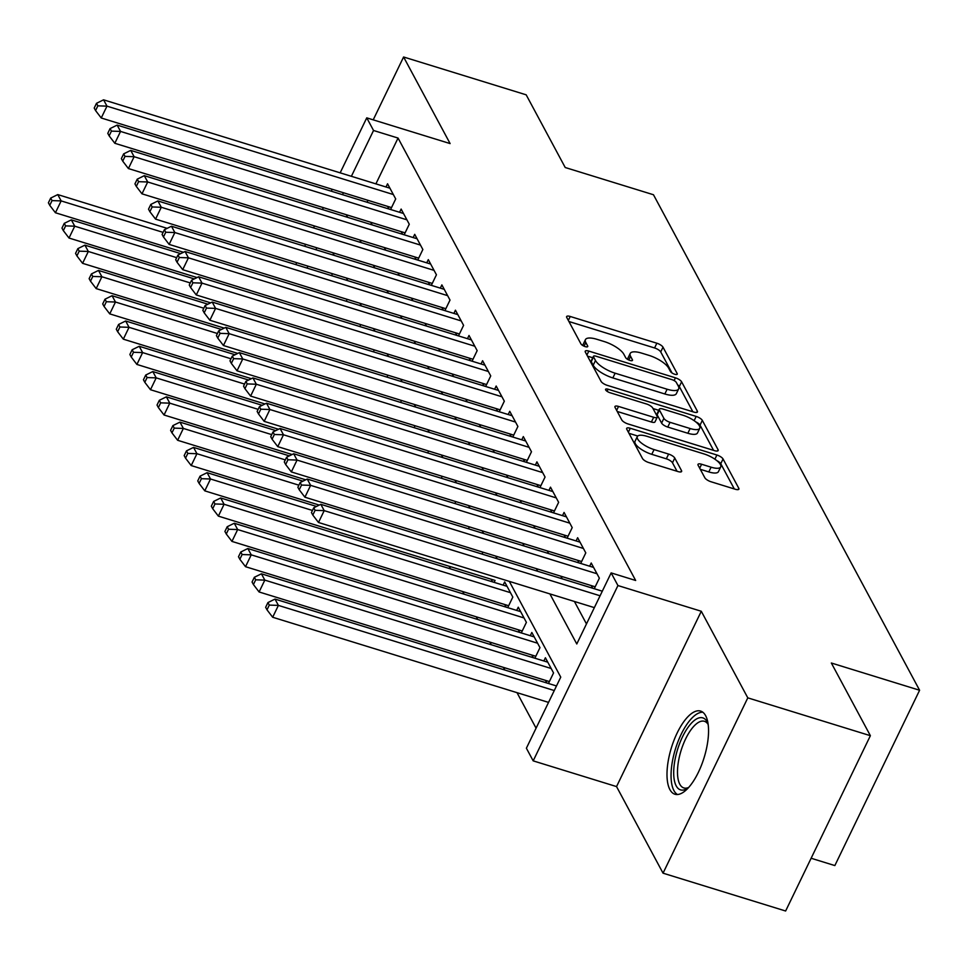 <?xml version="1.0" encoding="UTF-8"?>
<svg xmlns="http://www.w3.org/2000/svg" width="968" height="968" viewBox="0 0 968 968"><rect width="100%" height="100%" fill="white"/><g stroke="black" fill="none" stroke-linecap="round" stroke-linejoin="round"><path stroke-width="1.45" d="M674.732 374.253A3.836 1.27 25.8 0 0 677.249 374.18A3.836 1.27 25.8 0 0 677.176 373.551L663.007 347.185A5.481 1.815 25.8 0 0 656.861 343.216L570.237 316.476A5.481 1.815 25.8 0 0 566.631 316.572A5.481 1.815 25.8 0 0 566.752 317.48L580.909 343.846A3.836 1.27 25.8 0 0 585.216 346.617A3.836 1.27 25.8 0 0 587.733 346.556A3.836 1.27 25.8 0 0 587.649 345.927L585.821 342.515A17.521 5.82 25.8 0 1 585.434 339.635A17.521 5.82 25.8 0 1 596.953 339.32L604.177 341.547A17.521 5.82 25.8 0 1 623.84 354.24L625.667 357.652A3.836 1.27 25.8 0 0 629.974 360.435A3.836 1.27 25.8 0 0 632.491 360.362A3.836 1.27 25.8 0 0 632.406 359.733L630.579 356.321A17.521 5.82 25.8 0 1 630.204 353.453A17.521 5.82 25.8 0 1 641.711 353.139L648.935 355.365A17.521 5.82 25.8 0 1 668.598 368.058L670.437 371.47A3.836 1.27 25.8 0 0 674.732 374.253M705.636 715.691A43.524 17.085 -72.8 0 0 700.602 711.069A43.524 17.085 -72.8 0 0 674.079 740.06A43.524 17.085 -72.8 0 0 669.904 789.61A43.524 17.085 -72.8 0 0 674.926 794.232A43.524 17.085 -72.8 0 0 701.461 765.24A43.524 17.085 -72.8 0 0 705.636 715.691M704.849 477.781A5.481 1.815 25.8 0 0 710.996 481.749L735.293 489.251A5.481 1.815 25.8 0 0 738.899 489.155A5.481 1.815 25.8 0 0 738.778 488.259L723.048 458.977A5.481 1.815 25.8 0 0 716.901 455.008L630.277 428.267A5.481 1.815 25.8 0 0 626.671 428.364A5.481 1.815 25.8 0 0 626.792 429.272L642.522 458.554A5.481 1.815 25.8 0 0 648.657 462.51L678.024 471.573A5.481 1.815 25.8 0 0 681.617 471.476A5.481 1.815 25.8 0 0 681.496 470.581L674.769 458.046A5.481 1.815 25.8 0 0 668.622 454.077L654.065 449.588A14.653 4.864 25.8 0 1 637.307 436.58A14.653 4.864 25.8 0 1 646.939 436.314L703.966 453.919A14.653 4.864 25.8 0 1 720.724 466.927A14.653 4.864 25.8 0 1 711.105 467.193L701.594 464.253A5.481 1.815 25.8 0 0 698.001 464.362A5.481 1.815 25.8 0 0 698.11 465.257L704.849 477.781M870.377 735.692L785.629 911.009L663.044 873.172L747.792 697.855L870.377 735.692L831.343 663.007L919.6 690.257L653.473 194.749L565.215 167.512L526.181 94.828L403.596 56.991L450.108 143.579L366.751 117.854L373.539 130.486L398.054 138.061L635.661 580.473L611.147 572.899L617.935 585.543L533.186 760.86L526.386 748.216L560.75 677.14L509.325 581.381M747.792 697.855L701.292 611.268L617.935 585.543M693.85 412.078A5.481 1.815 25.8 0 0 697.444 411.981A5.481 1.815 25.8 0 0 697.323 411.085L681.605 381.803A5.481 1.815 25.8 0 0 675.458 377.835L588.822 351.094A5.481 1.815 25.8 0 0 585.229 351.19A5.481 1.815 25.8 0 0 585.337 352.098L601.067 381.38A5.481 1.815 25.8 0 0 607.214 385.337L693.85 412.078M702.32 420.39L718.05 449.672A5.481 1.815 25.8 0 1 718.171 450.568A5.481 1.815 25.8 0 1 714.578 450.664L627.942 423.923A5.481 1.815 25.8 0 1 621.795 419.967L615.067 407.431A5.481 1.815 25.8 0 1 614.946 406.536A5.481 1.815 25.8 0 1 618.54 406.439L653.678 417.281A5.481 1.815 25.8 0 0 657.272 417.184A5.481 1.815 25.8 0 0 657.163 416.276L652.698 407.964A5.481 1.815 25.8 0 0 646.551 404.007L609.973 392.718A3.836 1.27 25.8 0 1 605.581 389.305A3.836 1.27 25.8 0 1 608.098 389.233L696.186 416.421A5.481 1.815 25.8 0 1 702.32 420.39L700.033 425.134L713.585 450.362M403.596 56.991L373.212 119.85M545.456 680.347L546.872 682.997M531.88 655.07L533.295 657.72M518.291 629.793L519.719 632.431M504.715 604.516L506.143 607.154M491.139 579.227L492.555 581.877M390.6 209.499L395.706 198.948L387.551 183.787L386.002 186.993M404.176 234.788L409.282 224.237L401.127 209.064L399.578 212.282M417.752 260.065L422.859 249.514L414.715 234.341L413.154 237.559M431.329 285.342L436.435 274.791L428.292 259.63L426.731 262.836M444.905 310.631L450.011 300.08L441.868 284.907L440.307 288.125M458.493 335.908L463.587 325.357L455.444 310.184L453.895 313.402M472.069 361.185L477.163 350.634L469.02 335.472L467.471 338.679M485.646 386.474L490.74 375.923L482.596 360.749L481.048 363.956M499.222 411.751L504.328 401.2L496.173 386.026L494.624 389.245M512.798 437.028L517.904 426.477L509.749 411.315L508.2 414.522M526.374 462.317L531.48 451.766L523.325 436.592L521.776 439.799M539.95 487.594L545.057 477.042L536.913 461.869L535.352 465.088M553.527 512.871L558.633 502.319L550.49 487.158L548.929 490.365M567.115 538.16L572.209 527.608L564.066 512.435L562.517 515.641M580.691 563.436L585.785 552.885L577.642 537.712L576.093 540.931M594.267 588.713L599.361 578.162L591.218 563.001L589.669 566.207M398.054 138.061L375.899 183.884M367.961 200.316L367.029 202.227M370.744 222.265L372.16 224.903M384.32 247.542L385.748 250.192M397.896 272.819L399.324 275.469M411.485 298.108L412.9 300.745M425.061 323.385L426.477 326.034M438.637 348.661L440.053 351.311M452.213 373.95L453.629 376.588M465.789 399.227L467.205 401.865M479.366 424.504L480.781 427.154M492.942 449.793L494.37 452.431M506.518 475.07L507.946 477.708M520.094 500.347L521.522 502.997M533.683 525.636L535.098 528.274M547.259 550.913L548.674 553.551M560.835 576.19L562.251 578.84M574.411 601.479L586.475 623.936M387.599 206.378L389.015 209.015M401.175 231.654L402.591 234.292M414.752 256.931L416.167 259.581M428.328 282.22L429.756 284.858M441.904 307.497L443.332 310.135M455.492 332.774L456.908 335.424M469.069 358.063L470.484 360.701M482.645 383.34L484.06 385.978M496.221 408.617L497.637 411.267M509.797 433.906L511.213 436.544M523.373 459.183L524.789 461.821M536.95 484.46L538.377 487.11M550.526 509.749L551.954 512.387M564.102 535.026L565.53 537.663M577.69 560.303L579.106 562.952M591.266 585.592L592.682 588.229M449.116 566.256L450.543 568.906M462.692 591.545L464.12 594.183M476.268 616.822L477.696 619.459M489.856 642.099L491.272 644.749M503.433 667.388L504.848 670.025M517.009 692.665L536.078 728.178M332.472 273.714L331.54 275.638M346.241 301.266L347.173 299.342L346.241 301.266M359.818 326.543L360.749 324.631L359.818 326.543M373.394 351.832L374.326 349.908L373.394 351.82M386.97 377.109L387.902 375.185L386.97 377.109M400.558 402.385L401.478 400.474L400.546 402.385M414.135 427.662L415.054 425.751L414.123 427.662M427.711 452.951L428.63 451.027L427.699 452.951M441.287 478.228L442.219 476.316L441.275 478.228M454.863 503.505L455.795 501.593L454.863 503.505M468.439 528.794L469.371 526.87L468.439 528.794M482.935 552.147L482.016 554.071L482.947 552.159M494.14 582.361L495.059 580.437A5.578 1.851 -154.2 0 1 495.071 580.437L204.78 490.849L199.118 483.431L201.404 478.688L200.049 476.159L197.75 480.902L199.118 483.431M503.118 585.132L504.679 581.925L512.822 597.087L507.716 607.638M516.694 610.409L518.255 607.202L526.398 622.364L521.292 632.927M530.283 635.698L531.831 632.479L539.975 647.653L534.88 658.204M543.859 660.975L545.408 657.768L553.551 672.929L548.457 683.481M811.136 858.253L834.852 865.573L919.6 690.257M701.292 611.268L616.543 786.585L663.044 873.172M616.543 786.585L533.186 760.86M549.897 593.904L576.783 643.974L611.147 572.899M346.229 214.69L347.645 217.34M359.806 239.979L361.221 242.617M373.382 265.256L374.81 267.894M386.958 290.533L388.386 293.183M400.534 315.822L401.962 318.46M414.123 341.099L415.538 343.737M427.699 366.376L429.114 369.026M441.275 391.665L442.691 394.303M454.851 416.942L456.267 419.58M468.427 442.219L469.843 444.869M482.004 467.508L483.419 470.146M495.58 492.785L497.007 495.422M509.156 518.061L510.584 520.711M522.744 543.351L524.16 545.988M536.32 568.627L537.736 571.265M373.539 130.486L351.384 176.309M343.434 192.741L342.515 194.665M295.797 264.603L296.728 262.691M304.678 246.259L305.598 244.335M313.547 227.903L314.467 225.98M322.417 209.548L323.348 207.636M331.286 191.204L332.218 189.28M340.155 172.849L366.751 117.854M316.826 247.796L315.895 249.72M307.957 266.152L307.025 268.076M497.165 558.742L495.749 556.104M483.589 533.465L482.161 530.827M470.012 508.188L468.585 505.538M456.424 482.899L455.008 480.261M442.848 457.622L441.432 454.984M429.272 432.345L427.856 429.695M415.695 407.056L414.28 404.418M402.119 381.779L400.704 379.141M388.543 356.502L387.127 353.852M374.967 331.213L373.539 328.575M361.391 305.936L359.963 303.299M347.802 280.659L346.387 278.01M334.226 255.383L332.81 252.733M630.204 353.453L627.905 358.184A17.521 5.82 25.8 0 0 627.724 359.443M585.434 339.635L583.147 344.378A17.521 5.82 25.8 0 0 582.966 345.624M672.022 372.97L660.72 351.929A5.481 1.815 25.8 0 0 654.574 347.96L568.93 321.521M592.755 357.749L587.515 356.139M692.87 411.775L679.306 386.547A5.481 1.815 25.8 0 0 677.576 384.78M676.33 382.457A3.836 1.27 25.8 0 0 672.022 379.674L595.986 356.2A3.836 1.27 25.8 0 0 593.469 356.272A3.836 1.27 25.8 0 0 593.541 356.902L595.477 360.495A17.521 5.82 25.8 0 0 615.14 373.2L667.121 389.233A17.521 5.82 25.8 0 0 678.641 388.93A17.521 5.82 25.8 0 0 678.265 386.05L676.33 382.457M593.469 356.272L591.17 361.016A3.836 1.27 25.8 0 0 591.254 361.645L593.541 356.902M678.641 388.93L676.354 393.661A17.521 5.82 25.8 0 1 664.835 393.976L612.853 377.931A17.521 5.82 25.8 0 1 593.19 365.239L591.254 361.645M617.233 411.473L651.391 422.012A5.481 1.815 25.8 0 0 654.985 421.915L657.272 417.184M653.001 408.544L658.748 410.311M690.136 428.534A14.653 4.864 25.8 0 0 699.755 428.267A14.653 4.864 25.8 0 0 683.009 415.26L662.911 409.053A5.481 1.815 25.8 0 0 659.317 409.149A5.481 1.815 25.8 0 0 659.426 410.045L663.891 418.358A5.481 1.815 25.8 0 0 670.038 422.326L690.136 428.534L687.849 433.265A14.653 4.864 25.8 0 0 697.468 433.011L699.755 428.267M659.317 409.149L657.018 413.893A5.481 1.815 25.8 0 0 657.139 414.788L659.426 410.045M687.849 433.265L667.751 427.069A5.481 1.815 25.8 0 1 661.604 423.101L657.139 414.788M700.033 425.134A5.481 1.815 25.8 0 0 695.798 421.903M720.724 466.927L718.438 471.67A14.653 4.864 25.8 0 1 708.806 471.936L700.288 469.298M637.307 436.58L635.02 441.311A14.653 4.864 25.8 0 0 651.779 454.331L654.065 449.588M677.043 471.271L672.482 462.789A5.481 1.815 25.8 0 0 666.335 458.82L651.779 454.331M637.743 436.024L628.958 433.313M734.313 488.949L720.761 463.72A5.481 1.815 25.8 0 0 716.889 460.671M167.149 228.351L57.765 194.592L61.153 200.908L55.43 212.754L183.484 252.273M52.054 200.606L50.687 198.077L48.4 202.808L49.755 205.337L52.054 200.606L61.153 200.908L163.108 232.381M50.687 198.077L57.765 194.592M55.43 212.754L49.755 205.337M393.323 194.532L106.976 106.141L103.576 99.825L389.935 188.203M391.532 207.588A5.578 1.851 25.8 0 0 391.52 207.588L101.241 117.987L106.976 106.141L97.865 105.839L96.498 103.31L94.211 108.041L95.566 110.57L97.865 105.839M95.566 110.57L101.241 117.987M103.576 99.825L96.498 103.31M688.43 787.746A37.667 14.786 107.2 0 1 687.679 788.267A37.667 14.786 107.2 0 1 676.015 755.076A37.667 14.786 107.2 0 1 692.12 722.43A37.667 14.786 107.2 0 1 707.765 723.181A37.667 14.786 107.2 0 1 708.092 724.028M708.153 724.475A34.872 13.697 -72.8 0 0 704.426 721.293A34.872 13.697 -72.8 0 0 679.633 755.742A34.872 13.697 -72.8 0 0 683.856 787.94A34.872 13.697 -72.8 0 0 688.72 787.42M702.853 712.254A43.245 16.976 -72.8 0 0 673.704 755.258A43.245 16.976 -72.8 0 0 677.467 794.522M180.726 253.628L71.342 219.869L74.742 226.185L69.006 238.031L197.061 277.562M65.63 225.883L64.263 223.354L61.976 228.097L63.331 230.614L65.63 225.883L74.742 226.185L176.684 257.657M64.263 223.354L71.342 219.869M69.006 238.031L63.331 230.614M194.302 278.917L84.918 245.146L88.318 251.474L82.582 263.32L210.637 302.839M79.207 251.16L77.851 248.631L75.552 253.374L76.908 255.903L79.207 251.16L88.318 251.474L190.26 282.934M77.851 248.631L84.918 245.146M82.582 263.32L76.908 255.903M207.878 304.194L98.494 270.435L101.894 276.751L96.171 288.597L224.213 328.116M92.783 276.449L91.428 273.92L89.129 278.651L90.496 281.18L92.783 276.449L101.894 276.751L203.837 308.223M91.428 273.92L98.494 270.435M96.171 288.597L90.496 281.18M221.466 329.471L112.07 295.712L115.47 302.028L109.747 313.874L237.789 353.405M106.359 301.726L105.004 299.197L102.705 303.94L104.072 306.457L106.359 301.726L115.47 302.028L217.413 333.5M105.004 299.197L112.07 295.712M109.747 313.874L104.072 306.457M406.899 219.809L120.552 131.43L117.152 125.102L403.511 213.492M409.27 224.225L405.096 232.864A5.578 1.851 25.8 0 0 405.096 232.864L114.817 143.276L120.552 131.43L111.441 131.116L110.074 128.587L107.787 133.33L109.142 135.859L111.441 131.116M109.142 135.859L114.817 143.276M117.152 125.102L110.074 128.587M420.475 245.085L134.129 156.707L130.728 150.391L417.087 238.769M422.859 249.502L418.672 258.141A5.578 1.851 25.8 0 0 418.672 258.141L128.405 168.553L134.129 156.707L125.017 156.392L123.662 153.864L121.363 158.607L122.73 161.136L125.017 156.392M122.73 161.136L128.405 168.553M130.728 150.391L123.662 153.864M434.063 270.374L147.705 181.984L144.305 175.668L430.663 264.046M436.435 274.791L432.26 283.43L141.981 193.83L147.705 181.984L138.593 181.681L137.238 179.153L134.939 183.884L136.306 186.413L138.593 181.681M136.306 186.413L141.981 193.83M144.305 175.668L137.238 179.153M447.639 295.651L161.281 207.273L157.881 200.945L444.239 289.335M450.011 300.068L445.837 308.707L155.558 219.119L161.281 207.273L152.17 206.958L150.814 204.429L148.528 209.173L149.883 211.702L152.17 206.958M149.883 211.702L155.558 219.119M157.881 200.945L150.814 204.429M235.042 354.76L125.658 320.989L129.047 327.317L123.323 339.163L251.365 378.682M119.935 327.002L118.58 324.474L116.293 329.217L117.648 331.746L119.935 327.002L129.047 327.317L230.989 358.777M118.58 324.474L125.658 320.989M123.323 339.163L117.648 331.746M461.216 320.928L174.857 232.55L171.469 226.234L457.816 314.612M459.413 333.996A5.578 1.851 25.8 0 0 459.413 333.984L169.134 244.396L174.857 232.55L165.746 232.235L164.391 229.706L162.104 234.45L163.459 236.978L165.746 232.235M163.459 236.978L169.134 244.396M171.469 226.234L164.391 229.706M248.619 380.037L139.235 346.278L142.623 352.594L136.899 364.44L264.942 403.959M133.511 352.279L132.156 349.763L129.869 354.494L131.225 357.023L133.511 352.279L142.623 352.594L244.565 384.066M132.156 349.763L139.235 346.278M136.899 364.44L131.225 357.023M474.792 346.217L188.433 257.827L185.045 251.511L471.392 339.889M477.163 350.634L472.989 359.273L182.71 269.673L188.433 257.827L179.322 257.524L177.967 254.995L175.68 259.726L177.035 262.255L179.322 257.524M177.035 262.255L182.71 269.673M185.045 251.511L177.967 254.995M262.195 405.314L152.811 371.555L156.199 377.871L150.476 389.717L278.518 429.248M147.088 377.568L145.732 375.039L143.445 379.771L144.801 382.299L147.088 377.568L156.199 377.871L258.141 409.343M145.732 375.039L152.811 371.555M150.476 389.717L144.801 382.299M488.368 371.494L202.009 283.116L198.621 276.787L484.98 365.178M490.74 375.911L486.565 384.55L196.286 294.962L202.009 283.116L192.898 282.801L191.543 280.272L189.256 285.016L190.611 287.544L192.898 282.801M190.611 287.544L196.286 294.962M198.621 276.787L191.543 280.272M275.771 430.603L166.387 396.832L169.775 403.16L164.052 415.006L292.106 454.524M160.664 402.845L159.309 400.316L157.022 405.06L158.377 407.589L160.664 402.845L169.775 403.16L271.718 434.62M159.309 400.316L166.387 396.832M164.052 415.006L158.377 407.589M501.944 396.771L215.586 308.393L212.198 302.077L498.556 390.455M504.316 401.188L500.141 409.827A5.578 1.851 25.8 0 0 500.141 409.827L209.862 320.239L215.586 308.393L206.487 308.078L205.119 305.549L202.832 310.292L204.188 312.821L206.487 308.078M204.188 312.821L209.862 320.239M212.198 302.077L205.119 305.549M289.347 455.88L179.963 422.121L183.363 428.437L177.628 440.283L305.682 479.801M174.252 428.122L172.885 425.605L170.598 430.336L171.953 432.865L174.252 428.122L183.363 428.437L285.306 459.897M172.885 425.605L179.963 422.121M177.628 440.283L171.953 432.865M515.52 422.06L229.174 333.67L225.774 327.353L512.132 415.732M517.892 426.477L513.718 435.116A5.578 1.851 25.8 0 0 513.718 435.116L223.439 345.516L229.174 333.67L220.063 333.367L218.695 330.838L216.408 335.569L217.764 338.098L220.063 333.367M217.764 338.098L223.439 345.516M225.774 327.353L218.695 330.838M302.923 481.156L193.539 447.397L196.94 453.714L191.204 465.56L319.259 505.09M187.828 453.411L186.461 450.882L184.174 455.613L185.529 458.142L187.828 453.411L196.94 453.714L298.882 485.186M186.461 450.882L193.539 447.397M191.204 465.56L185.529 458.142M529.097 447.337L242.75 358.959L239.35 352.63L525.709 441.021M531.468 451.754L527.294 460.393A5.578 1.851 25.8 0 0 527.294 460.393L237.015 370.804L242.75 358.959L233.639 358.644L232.284 356.115L229.985 360.858L231.34 363.387L233.639 358.644M231.34 363.387L237.015 370.804M239.35 352.63L232.284 356.115M316.5 506.445L207.116 472.674L210.516 479.003L312.458 510.463M201.404 478.688L210.516 479.003L204.78 490.849M200.049 476.159L207.116 472.674M542.685 472.614L256.326 384.236L252.926 377.919L539.285 466.298M545.057 477.03L540.87 485.67A5.578 1.851 25.8 0 0 540.87 485.67L250.603 396.081L256.326 384.236L247.215 383.921L245.86 381.392L243.561 386.135L244.928 388.664L247.215 383.921M244.928 388.664L250.603 396.081M252.926 377.919L245.86 381.392M507.05 586.342L220.692 497.963L224.092 504.28L218.369 516.125L508.636 605.726A5.578 1.851 -154.2 0 1 508.648 605.726L512.822 597.087M214.981 503.965L213.626 501.448L211.327 506.179L212.694 508.708L214.981 503.965L224.092 504.28L510.451 592.67M213.626 501.448L220.692 497.963M218.369 516.125L212.694 508.708M556.261 497.903L269.903 409.512L266.502 403.196L552.861 491.575M558.633 502.319L554.458 510.959L264.179 421.358L269.903 409.512L260.791 409.21L259.436 406.681L257.137 411.412L258.504 413.941L260.791 409.21M258.504 413.941L264.179 421.358M266.502 403.196L259.436 406.681M520.627 611.631L234.268 523.24L237.668 529.556L231.945 541.402L522.224 631.003L526.398 622.364M228.557 529.254L227.202 526.725L224.915 531.456L226.27 533.985L228.557 529.254L237.668 529.556L524.027 617.947M227.202 526.725L234.268 523.24M231.945 541.402L226.27 533.985M569.837 523.18L283.479 434.789L280.091 428.473L566.437 516.864M572.209 527.596L568.034 536.236L277.755 446.635L283.479 434.789L274.368 434.487L273.012 431.958L270.725 436.701L272.081 439.218L274.368 434.487M272.081 439.218L277.755 446.635M280.091 428.473L273.012 431.958M534.203 636.908L247.856 548.517L251.244 554.846L245.521 566.691L535.8 656.28L539.975 647.64M242.133 554.531L240.778 552.002L238.491 556.745L239.846 559.274L242.133 554.531L251.244 554.846L537.603 643.224M240.778 552.002L247.856 548.517M245.521 566.691L239.846 559.274M583.414 548.457L297.055 460.078L293.667 453.75L580.014 542.14M585.785 552.873L581.611 561.513L291.332 471.924L297.055 460.078L287.944 459.764L286.589 457.235L284.302 461.978L285.657 464.507L287.944 459.764M285.657 464.507L291.332 471.924M293.667 453.75L286.589 457.235M547.779 662.185L261.433 573.806L264.821 580.122L259.097 591.968L549.376 681.569L553.551 672.929M255.709 579.808L254.354 577.279L252.067 582.022L253.422 584.551L255.709 579.808L264.821 580.122L551.179 668.501M254.354 577.279L261.433 573.806M259.097 591.968L253.422 584.551M596.99 573.746L310.631 485.355L307.243 479.039L593.59 567.417M599.361 578.162L595.187 586.802L304.908 497.201L310.631 485.355L301.52 485.053L300.165 482.524L297.878 487.255L299.233 489.784L301.52 485.053M299.233 489.784L304.908 497.201M307.243 479.039L300.165 482.524M556.491 685.961L275.009 599.083L278.397 605.399L272.673 617.245L548.541 702.393M269.286 605.097L267.93 602.568L265.643 607.299L266.999 609.828L269.286 605.097L278.397 605.399L554.265 690.547M267.93 602.568L275.009 599.083M272.673 617.245L266.999 609.828M600.087 595.78L324.207 510.632L320.819 504.316L602.302 591.194M594.352 607.626L318.484 522.478L324.207 510.632L315.096 510.33L313.741 507.801L311.454 512.544L312.809 515.061L315.096 510.33M312.809 515.061L318.484 522.478M320.819 504.316L313.741 507.801M676.705 374.507L677.176 373.551M587.189 346.871L587.649 345.927M631.947 360.689L632.406 359.733M628.801 359.987L630.579 356.321M584.043 346.181L585.821 342.515M568.325 320.42L570.237 316.476M654.574 347.96L656.861 343.216M660.72 351.929L663.007 347.185M586.923 355.026L588.822 351.094M674.127 380.581L675.458 377.835M679.306 386.547L681.605 381.803M696.67 412.453L697.323 411.085M593.19 365.239L595.477 360.495M612.853 377.931L615.14 373.2M664.835 393.976L667.121 389.233M717.397 451.04L718.05 449.672M616.64 410.371L618.54 406.439M651.391 422.012L653.678 417.281M607.093 391.326L608.098 389.233M694.129 420.669L696.186 416.421M661.604 423.101L663.891 418.358M667.751 427.069L670.038 422.326M699.695 468.197L701.594 464.253M708.806 471.936L711.105 467.193M666.335 458.82L668.622 454.077M672.482 462.789L674.769 458.046M680.843 471.948L681.496 470.581M628.365 432.2L630.277 428.267M714.892 459.183L716.901 455.008M720.761 463.72L723.048 458.977M738.112 489.626L738.778 488.259M395.694 198.948L391.52 207.588M463.587 325.345L459.413 333.984"/></g></svg>
